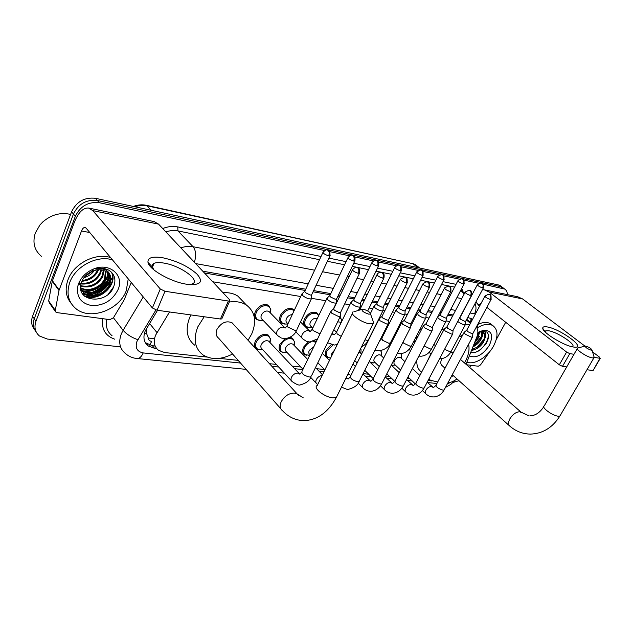 <?xml version="1.0" encoding="UTF-8"?>
<svg xmlns="http://www.w3.org/2000/svg" width="632" height="632" viewBox="0 0 632 632"><rect width="100%" height="100%" fill="white"/><g stroke="black" fill="none" stroke-linecap="round" stroke-linejoin="round"><path stroke-width="0.95" d="M259.705 320.519L256.821 319.595C254.443 317.762 253.969 315.036 255.415 311.434C259.136 305.43 263.536 303.407 268.624 305.382L270.899 309.791M284.495 324.026L281.785 323.181C279.478 321.396 279.052 318.733 280.513 315.171C284.155 309.332 288.397 307.342 293.256 309.19L294.338 310.17M308.274 327.4L305.722 326.61C303.478 324.887 303.099 322.273 304.577 318.757C308.139 313.077 312.24 311.102 316.877 312.84L318.757 315.51M340.111 316.774L341.501 319.776M399.155 325.599L400.198 325.496M420.343 328.577L421.765 329.043M401.043 353.58L401.367 354.757M306.883 355.318L304.553 354.552C302.467 352.925 302.135 350.444 303.55 347.118L308.44 341.841M314.807 340.79L316.261 341.659M259.207 349.741L256.6 348.856C254.388 347.11 253.969 344.543 255.36 341.146C259.096 335.213 263.457 333.214 268.442 335.15L270.536 339.289M283.539 352.593L281.074 351.763C278.925 350.081 278.546 347.553 279.952 344.195L285.056 338.736M289.977 337.441L292.577 338.262L294.567 342.078M329.312 357.941L327.107 357.23C325.077 355.65 324.777 353.209 326.215 349.923L331.176 344.653M360.73 348.461L361.109 349.923M169.542 311.963L155.559 335.252C153.142 341.738 154.153 346.771 158.608 350.349L164.683 352.561L207.091 357.064M146.537 328.356L146.758 333.965L148.188 337.709C148.315 339.724 149.405 340.94 151.467 341.359M452.591 316.055L447.709 315.21M440.615 313.978L439.335 313.756M431.885 312.461L427.532 311.702M420.327 310.454L417.871 310.028M410.302 308.708L406.518 308.053M399.195 306.781L395.474 306.133M387.772 304.798L384.627 304.253M377.178 302.957L372.082 302.072M364.245 300.706L361.788 300.279M354.212 298.968L347.624 297.822M339.637 296.432L337.946 296.139M330.236 294.796L313.038 291.81M305.177 290.443L204.405 272.937M469.616 324.856L465.523 324.169M449.723 321.514L446.153 320.914M429.002 318.038L426.007 317.541M416.053 315.866L414.979 315.684M407.403 314.42L405.033 314.017M394.882 312.319L392.559 311.924M384.856 310.636L383.174 310.352M372.825 308.613L369.151 307.997M361.314 306.686L360.382 306.528M349.82 304.758L344.685 303.897M325.804 300.729L311.726 298.367M300.706 296.519L212.684 281.753M466.029 364.285L476.789 337.069C478.385 332.795 478.219 329.477 476.275 327.123M448.041 382.605C450.9 382.542 453.871 381.301 456.952 378.892M219.32 358.368L238.161 360.366M269.485 363.692L276.326 364.419M292.118 366.094L300.879 367.026M316.608 368.693L324.429 369.53M363.131 373.638L368.725 374.231M385.678 376.032L389.589 376.443M407.3 378.323L409.647 378.576M428.069 380.535L431.664 380.914M371.616 362.894L370.542 362.697M157.526 310.304L145.194 330.994C142.832 337.409 143.859 342.41 148.291 345.996L154.437 348.264L156.641 348.501M155.148 346.036L152.438 345.736L145.321 342.655M111.682 278.665L111.074 280.071L111.682 278.665M110.276 281.611C106.381 288.287 100.622 292.908 92.991 295.476C100.622 292.908 106.381 288.287 110.276 281.611M90.668 296.108L85.296 296.771L90.668 296.108M120.435 346.857L47.305 339.036L39.476 336.003C35.116 332.25 33.938 327.352 35.945 321.309L75.334 216.31C80.375 206.056 88.377 201.521 99.335 202.714L324.548 250.533M458.99 380.701L453.136 382.415M470.864 365.288L469.687 367.461M483.235 284.226L504.676 289.053C506.422 290.143 507.306 291.992 507.314 294.599M329.73 251.631L349.512 255.834M354.592 256.916L373.394 260.905M378.363 261.964L396.248 265.756M401.123 266.791L418.147 270.409M422.934 271.428L439.153 274.873M443.862 275.868L459.322 279.147M463.943 280.134L478.693 283.262M34.468 329.343C31.466 325.678 30.834 321.317 32.58 316.269L71.574 211.775L73.446 214.035C78.471 203.812 86.45 199.301 97.383 200.502L500.789 286.691L503.277 287.987L500.789 286.691L97.383 200.502C86.45 199.301 78.471 203.812 73.446 214.035L34.254 318.781L73.446 214.035L75.334 216.31M36.142 331.879C33.133 328.206 32.508 323.845 34.254 318.781C32.508 323.845 33.133 328.206 36.142 331.879M107.053 281.438C103.83 286.051 99.556 289.543 94.247 291.929C99.556 289.543 103.83 286.051 107.053 281.438M90.747 293.209L86.071 294.18L90.747 293.209M85.359 294.259L82.879 294.37L85.359 294.259M472.436 319.563L471.203 318.544L467.664 317.525M453.152 314.989L448.27 314.136M441.183 312.895L439.896 312.674M432.454 311.371L428.093 310.604M420.896 309.348L418.439 308.922M410.871 307.594L407.087 306.931M399.764 305.651L396.043 305.003M388.348 303.652L385.196 303.107M377.754 301.804L372.651 300.911M364.814 299.536L362.357 299.11M354.789 297.783L348.2 296.637M340.214 295.239L338.523 294.939M330.812 293.596L313.614 290.586M305.754 289.211L202.769 271.199M470.484 318.173L471.567 321.198M84.554 296.171L88.93 295.76M90.629 295.405L102.708 289.393M105.37 286.96L110.466 279.755M110.956 278.688L111.208 278.08M474.356 343.239L479.688 336.2M71.574 211.775C76.575 201.576 84.53 197.089 95.448 198.298L498.498 284.953L500.994 286.249M186.614 284.218C170.94 281.975 148.931 269.445 147.975 262.312C147.556 257.651 152.486 256.134 162.756 257.761C176.652 260.826 188.004 266.214 196.805 273.925C203.472 281.43 200.992 284.985 189.371 284.582L186.614 284.218M189.711 284.613L192.318 283.942C201.079 280.537 180.531 265.63 163.933 263.086C159.493 262.32 156.199 262.414 154.026 263.347L152.699 264.302L152.075 265.882L153.726 269.745M131.243 282.488L124.212 299.789L113.389 317.825L109.873 319.634L56.074 312.5L55.3 310.383L58.997 290.467L52.274 281.208L74.363 222.259C78.321 212.447 83.061 207.707 88.575 208.039L92.801 210.622L160.275 288.974L164.984 291.265L157.068 310.241L152.391 307.966L86.134 228.136L85.02 227.449C83.669 227.386 82.5 228.555 81.512 230.98L58.997 290.467M55.347 311.465L49.462 303.076L48.68 300.966L52.274 281.208M88.97 208.118L154.121 221.587L158.569 224.131L229.574 299.734L229.7 300.966L228.365 301.03L164.984 291.265M222.053 318.259L221.769 318.915L220.426 319.01L157.068 310.241M41.436 256.308C34.357 250.359 32.319 242.585 35.329 232.987L39.958 224.953L42.802 221.935C51.342 214.635 60.609 212.123 70.594 214.414M109.857 276.152L108.609 278.499M107.487 280.237C103.656 285.664 98.576 289.685 92.233 292.308M89.76 293.193L85.968 294.133M128.241 278.87L126.242 290.775C119.33 309.791 90.755 320.59 76.306 308.977C68.264 302.388 66.099 293.501 69.812 282.314C75.516 266.151 97.328 254.878 112.496 259.894M71.092 303.305C65.823 296.771 64.78 288.95 67.964 279.842C73.628 263.71 95.385 252.5 110.529 257.532M108.973 270.291C105.11 268.252 100.693 267.865 95.724 269.106C104.635 267.755 109.66 270.654 110.782 277.811L106.792 272.06C102.779 269.414 98.047 269.09 92.596 271.096L92.406 271.168C87.342 273.348 83.764 276.84 81.686 281.651L81.244 282.899C74.971 302.143 106.721 305.011 113.452 287.307C116.359 279.96 114.866 274.288 108.973 270.291M78.589 283.634C81.323 277.061 86.213 272.234 93.244 269.145C109.352 261.964 124.607 275.141 118.073 289.551C112.662 300.271 103.988 305.635 92.043 305.635C80.667 303.494 75.99 296.716 78.02 285.301L78.589 283.634M80.896 289.298L81.457 289.756C88.946 295.847 103.293 290.815 106.95 281.682C108.356 278.412 108.428 275.291 107.164 272.337M81.457 289.756L82.034 290.515C89.523 296.606 103.885 291.565 107.543 282.425C109.028 278.957 109.028 275.702 107.551 272.661M80.58 287.655C88.48 292.379 101.128 287.149 104.58 278.72L105.418 271.223M80.604 288.081C88.385 293.311 101.641 288.145 105.173 279.455L105.884 271.476M80.659 285.688C90.258 287.552 97.454 284.242 102.234 275.781L103.332 270.377M80.604 286.217C90.4 288.484 97.802 285.253 102.819 276.508L103.885 270.559M81.109 283.341C89.712 283.705 95.977 280.213 99.903 272.858L100.812 269.872M80.951 283.966C89.839 284.684 96.348 281.224 100.48 273.585L101.491 269.959M82.207 280.49C89.373 279.581 94.5 276.073 97.589 269.967L97.636 269.856M81.844 281.264C89.42 280.655 94.863 277.132 98.165 270.686L98.513 269.793M79.245 283.215L79.269 284.368M80.762 289.393L83.764 292.798C91.261 298.897 105.655 293.833 109.336 284.669C111.042 280.584 110.797 276.927 108.601 273.703M79.901 282.788L79.822 283.958M80.667 288.761L84.34 293.564C91.845 299.663 106.247 294.591 109.936 285.419L110.782 277.811M78.234 284.613L78.645 284.835M79.869 283.12L80.73 283.278M84.886 276.508L92.872 270.986M83.906 277.725C88.235 276.5 91.727 274.083 94.381 270.48M81.046 290.657L82.863 291.091M84.072 291.273C94.5 292.845 106.579 283.95 107.898 274.651M82.16 293.288L85.107 294.101M86.3 294.283C96.791 295.879 108.973 286.896 110.284 277.543M84.965 296.511C99.698 302.143 118.5 284.202 111.572 272.297M80.959 290.333L81.457 290.467M81.536 290.491L82.2 290.641M83.1 290.799C93.907 292.853 106.674 283.46 107.685 273.751M84.404 296.037C99.042 301.93 118.129 284.108 111.343 272.076M108.404 293.991L113.649 286.857M368.835 314.199L370.502 313.938C370.044 312.082 367.674 310.517 363.4 309.253L362.547 309.19C361.117 310.589 363.218 312.255 368.835 314.199M372.738 320.155L373.796 323.11L373.046 323.702L369.76 323.821C361.52 322.802 348.39 313.235 353.217 311.837M233.761 324.651L232.015 322.739C226.169 320.432 221.153 322.652 216.966 329.398C215.472 333.214 216.01 336.121 218.577 338.128L280.719 408.675M229.226 302.041C235.989 301.03 241.724 302.041 246.425 305.074C255.099 311.781 256.868 321.396 251.741 333.901L248.068 340.285M232.576 354.023C221.2 359.766 211.325 360.05 202.935 354.868C194.814 348.485 193.092 339.163 197.784 326.91L204.183 316.758M194.933 345.396C186.827 338.989 185.065 329.707 189.663 317.548L190.919 314.926M223.017 292.758C228.831 292.332 233.793 293.461 237.909 296.147L243.439 301.938M591.252 350.215L592.018 350.089C591.244 348.556 589.174 347.229 585.817 346.107L585.422 346.075C585.098 347.276 587.041 348.651 591.252 350.215M593.859 356.258L594.254 357.578L592.397 357.91C586.986 357.285 574.496 348.785 577.672 347.932M441.863 358.628C440.291 361.986 440.441 364.38 442.321 365.817L445.023 368.227M468.589 344.29C469.734 349.37 468.62 355.129 465.239 361.559L464.473 362.926M453.239 375.574L450.94 377.201M437.692 382.005L430.479 380.267L428.883 378.995M426.908 362.112L430.85 353.936M421.631 372.169C418.06 369.665 416.472 365.588 416.875 359.932M453.12 353.012L450.727 352.143M459.251 336.137L461.802 336.698M441.673 329.588L444.652 328.766M291.36 380.725L261.98 348.872C260.732 347.892 260.502 346.439 261.293 344.519C263.402 341.177 265.859 340.048 268.671 341.138L269.445 341.959M260.708 349.883L262.635 349.575L260.708 349.883L257.524 349.03C255.447 347.395 255.059 344.985 256.363 341.801C259.87 336.232 263.955 334.36 268.639 336.169L270.401 338.673L270.125 342.678M330.971 311.031L331.531 313.085L338.578 316.514L340.277 316.435L340.498 315.36M352.395 269.904L333.783 308.629L334.194 310.099L339.281 312.579L340.514 312.524L340.767 311.995M303.012 369.27L286.407 351.771C285.19 350.823 284.985 349.401 285.783 347.497C287.844 344.25 290.222 343.137 292.9 344.156L293.611 344.89M286.786 352.451L284.953 352.727L281.99 351.937C279.976 350.357 279.628 347.987 280.948 344.835C284.368 339.423 288.318 337.567 292.782 339.266L294.449 341.588L294.212 345.507M309.996 354.71L309.846 354.552C308.669 353.636 308.479 352.237 309.285 350.357L313.851 346.692M309.735 355.255L305.469 354.718C303.51 353.193 303.194 350.863 304.529 347.742C305.999 344.914 308.171 342.971 311.047 341.912M379.24 318.686L379.943 320.708L386.673 323.995L388.135 323.924L388.348 322.999M400.443 279.431L381.981 316.403L382.494 317.857L387.361 320.227L388.641 319.737M312.935 341.533L315.976 342.252M331.539 356.227L331.855 353.106L334.454 350.254M330.583 358.075L328.016 357.396C326.112 355.911 325.836 353.628 327.178 350.539L333.032 345.017M401.834 322.273L402.608 324.279L409.188 327.495L410.555 327.423L410.753 326.57M422.911 283.894L404.543 320.045L405.104 321.483L409.86 323.805L411.053 323.355M423.487 325.709L424.325 327.7L430.771 330.844L432.035 330.781L432.225 329.999M444.438 288.168L426.166 323.537L426.774 324.967L431.435 327.234L432.541 326.823M358.897 352.15L360.524 353.043M360.58 348.761L361.046 349.709L360.896 353.399M379.326 366.607L374.784 362.262C373.71 361.425 373.583 360.098 374.405 358.281C376.309 355.358 378.378 354.291 380.638 355.089L381.143 355.571M373.994 362.871L370.526 362.428L369.404 361.156M444.264 329.011L445.157 330.978L451.469 334.059L452.654 334.004L452.828 333.277M465.073 292.276L446.911 326.886L447.559 328.3L452.117 330.528L453.16 330.149M374.539 350.958L375.858 350.349M380.59 350.76L381.57 352.229L381.444 355.848L381.57 352.229M400.593 370.068L394.81 364.632C393.768 363.819 393.657 362.515 394.487 360.722C396.351 357.87 398.358 356.819 400.522 357.57L400.988 358.004M393.807 365.225L391.271 365.13M464.212 332.171L465.152 334.13L471.338 337.148L472.444 337.101L472.618 336.422M484.878 296.211L466.819 330.102L467.514 331.508L471.978 333.688L472.949 333.333M400.712 353.596L401.336 354.663L401.217 358.218M277.006 334.873L262.256 319.46C260.905 318.417 260.645 316.885 261.466 314.855C263.568 311.465 266.056 310.328 268.924 311.434L269.738 312.271M302.072 293.588L302.554 295.507C305.856 298.043 308.787 299.149 311.363 298.849L311.576 297.791M263.062 320.298L261.174 320.614L257.753 319.745C255.525 318.022 255.083 315.471 256.442 312.09C259.934 306.457 264.058 304.561 268.829 306.417L270.757 309.095L270.559 313.109M322.889 252.539L304.837 291.17L305.193 292.553L310.241 295.01L311.552 294.97L311.805 294.441M287.955 323.837L287.173 323.039C285.869 322.036 285.632 320.527 286.462 318.52C287.86 316 289.78 314.72 292.229 314.681M327.178 297.854L327.732 299.766C330.971 302.222 333.807 303.313 336.248 303.028L336.453 302.049M287.892 323.766L285.885 324.129L282.717 323.323C280.553 321.656 280.158 319.152 281.524 315.818C284.937 310.336 288.927 308.463 293.477 310.201L294.093 310.691M347.908 257.753L329.904 295.492L330.315 296.866L335.244 299.276L336.698 298.754M312.745 328.134L311.062 326.468C309.798 325.496 309.585 324.019 310.43 322.036C312.382 318.891 314.665 317.762 317.272 318.639M351.195 301.93L351.819 303.826C355.002 306.228 357.752 307.294 360.066 307.034L360.256 306.117M311.592 327.131L309.593 327.495L306.646 326.752C304.545 325.14 304.19 322.683 305.572 319.381C308.914 314.057 312.761 312.208 317.114 313.835L318.662 315.708M371.829 262.746L353.888 299.631L354.347 300.998L359.173 303.352L360.524 302.87M336.406 332.092L333.862 329.667M374.199 305.841L374.887 307.729C378.023 310.059 380.685 311.102 382.881 310.865L383.071 310.02M334.146 330.418L333.412 330.599M394.724 267.534L376.862 303.597L377.367 304.956L382.091 307.263L383.348 306.812M337.662 321.822L340.119 322.107L340.743 322.699M339.834 317.343L341.399 319.437L341.62 321.633M396.256 309.585L397.007 311.465C400.096 313.733 402.679 314.76 404.764 314.538L404.946 313.748M416.67 272.115L398.887 307.397L399.432 308.748L404.061 311.007L405.231 310.596M417.42 313.18L418.226 315.044C421.268 317.264 423.78 318.267 425.763 318.062L425.936 317.335M437.715 276.508L420.019 311.047L420.612 312.39L425.139 314.602L426.237 314.223M437.542 317.201L438.608 318.488C441.602 320.653 444.043 321.641 445.939 321.443L446.097 320.764M457.908 280.734L440.322 314.554L440.946 315.882L445.386 318.046L446.405 317.699M398.508 326.87L399.653 326.562M416.188 339.858L416.772 337.638L418.4 335.568M457.766 321.412L458.2 321.799C461.139 323.908 463.517 324.88 465.326 324.698L465.484 324.066M477.318 284.795L459.827 317.92L460.491 319.239L464.836 321.364L465.8 321.04M419.861 329.509L421.433 329.691M573.374 347C564.076 345.815 542.675 332.716 542.754 328.34C542.612 326.87 544.073 326.396 547.162 326.926C560.394 328.869 587.397 348.809 574.148 347.102L573.374 347M572.284 346.786L572.355 346.755C577.04 345.072 557.566 332.021 548.663 330.773L545.724 330.836L545.155 331.918M489.524 351.898L480.549 364.885L478.321 366.236L466.558 364.743M471.583 295.31L472.049 294.765M482.445 289.669L484.349 289.851L489.231 292.071L566.612 352.071L569.803 353.636L562.496 366.347L559.312 364.798L486.869 307.35M484.799 289.946L517.711 296.748L522.577 298.92L585.019 346.178M593.211 370.352L599.918 358.273L594.309 357.412M574.006 354.283L569.803 353.636M599.918 358.273L599.578 357.199L592.547 351.874M592.721 370.534L586.978 369.736M566.714 366.931L562.496 366.347M480.992 303.51L478.543 304.711M505.687 322.281L496.238 339.613M476.947 328.032C483.338 324.129 488.647 323.315 492.865 325.614C498.087 329.675 498.348 336.422 493.655 345.862C487.786 357.048 474.316 365.312 466.882 362.136M470.808 352.206C473.668 353.122 476.907 352.285 480.541 349.693L486.103 343.611L487.778 340.055C488.939 336.422 488.599 333.728 486.751 331.982L480.415 331.342M480.162 331.421L481.236 331.16C484.949 330.805 486.34 332.74 485.4 336.967L483.33 332.385L479.325 331.879L481.236 331.16M477.855 332.677L483.29 330.386C491.664 330.173 493.703 335.118 489.413 345.222C482.832 355.034 476.141 358.605 469.339 355.927M473.368 345.728L475.564 344.282L479.996 339.337L481.355 336.485L481.679 331.792M472.91 346.881C476.141 345.356 478.732 343.042 480.691 339.913C482.532 336.753 483.038 334.083 482.208 331.911M476.22 338.515L478.519 334.344L479.088 331.958M475.232 341.011L477.918 337.607L479.822 331.792M471.867 349.52L478.187 346.731L482.785 341.659L484.199 338.649C485.052 335.853 484.831 333.815 483.543 332.527M471.614 350.16C476.228 349.773 480.186 347.134 483.488 342.236L485.4 336.967M480.067 331.603L479.641 331.674M478.282 324.192C483.243 322.051 487.343 321.909 490.574 323.766L492.209 325.085M471.433 350.626L473.589 349.93M476.433 337.986L478.313 334.873M474.008 345.356L481.157 337.014M476.623 347.782L484.009 339.179M474.972 352.372C484.088 349.812 491.672 335.75 486.664 331.918M481.932 330.899L480.423 331.31M149.547 323.418L156.949 332.55M151.609 341.541L149.673 345.159M146.758 333.965L144.491 333.017M471.188 319.879L470.121 322.067M466.384 319.95L470.445 323.292M152.438 345.736L154.437 348.264M155.914 309.988L136.931 341.485C134.987 347.845 137.089 351.661 143.219 352.925L240.539 363.068M136.836 358.51L137.215 358.542C132.665 358.139 128.731 356.456 125.42 353.493C119.669 348.761 118.295 342.228 121.305 333.901L123.106 330.323L113.428 317.762M246.093 369.365L137.215 358.542C139.577 358.486 141.576 356.614 143.219 352.925M114.669 339.179C105.299 335.853 101.318 329.035 102.724 318.726M106.871 319.255C105.386 326.246 107.116 331.729 112.061 335.711M162.701 228.539C167.915 226.493 172.923 225.948 177.75 226.904L321.048 256.481M328.901 258.101L346.052 261.64M353.746 263.228L369.965 266.578M377.517 268.134L392.859 271.302M400.277 272.827L414.797 275.829M422.089 277.329L435.835 280.166M443.008 281.651L456.035 284.337M461.731 288.405L462.94 291.708M99.335 202.714L95.448 198.298M35.945 321.309L32.58 316.269M503.088 288.445L498.498 284.953M180.863 247.878C185.129 246.393 189.205 246.006 193.1 246.733L177.948 230.917C174.092 230.159 170.071 230.49 165.876 231.912M137.839 339.7C131.59 337.48 126.677 334.352 123.106 330.323L143.251 296.953M464.259 293.833L460.475 290.807M475.912 301.985L477.302 303.234M194.387 262.28C196.386 255.652 195.96 250.477 193.1 246.733L314.641 270.204M322.494 271.721L339.661 275.038M347.363 276.524L349.054 276.848M357.025 278.388L363.605 279.66M371.166 281.114L373.615 281.588M381.436 283.104L386.531 284.084M393.957 285.514L397.101 286.122M404.78 287.607L408.501 288.326M415.801 289.733L419.577 290.467M427.129 291.921L429.578 292.395M436.759 293.785L441.104 294.623M448.53 296.053L449.81 296.305M456.889 297.664L461.747 298.604M454.582 287.141L441.547 284.495M434.374 283.033L420.62 280.237M413.32 278.759L398.8 275.805M391.374 274.296L376.032 271.175M368.472 269.643L352.253 266.341M344.558 264.776L327.4 261.293M319.547 259.697L177.948 230.917L177.75 226.904M271.902 366.331L278.744 367.042M294.559 368.693L302.87 369.554M319.065 371.245L323.955 371.75M347.9 374.247L349.504 374.413M365.091 376.04L371.221 376.672M386.721 378.292L392.093 378.852M407.506 380.456L412.167 380.938M427.493 382.534L436.886 383.513M447.266 384.051L450.813 382.194M475.382 314.033L470.074 312.99M455.569 310.375L450.695 309.498M443.609 308.226L442.329 307.997M434.887 306.654L430.534 305.872M423.337 304.577L420.88 304.134M413.32 302.775L409.544 302.096M402.228 300.777L398.5 300.105M390.805 298.723L387.661 298.154M380.219 296.819L375.124 295.902M367.295 294.488L364.838 294.046M357.27 292.687L350.681 291.502M342.702 290.064L341.011 289.756M333.301 288.374L316.111 285.277M308.25 283.863L195.628 263.591M455.672 285.032L455.941 284.321M480.067 320.045L479.712 320.716M474.553 313.796C476.259 310.304 476.433 306.891 475.074 303.558M148.394 338.041L154.492 338.752M151.372 210.322L146.166 205.274L412.965 263.71L147.098 205.819C143.18 204.997 139.119 205.313 134.916 206.782M417.199 266.033L412.965 263.71L417.76 267.597M158.569 224.131L92.801 210.622M220.426 319.01L228.365 301.03M89.791 232.537L81.512 230.98M52.409 280.727L59.131 289.985M152.391 307.966L160.275 288.974M48.68 300.966L55.3 310.383M110.023 276.618L108.333 280.087M106.121 283.31L96.696 291.147M92.13 293.137L86.663 294.433M85.834 294.536L83.116 294.67M298.786 395.64L297.174 393.957L294.362 393.057C288.856 393.191 284.471 396.074 281.224 401.715C279.486 405.752 279.905 408.738 282.472 410.666C288.619 417.215 295.887 420.541 304.284 420.636C317.548 419.972 328.253 412.214 336.398 397.37L337.409 395.332M352.38 313.535L317.288 385.409C312.232 387.511 324.706 397.433 333.025 397.82L336.398 397.37L373.046 323.702M521.771 412.743L519.741 411.756C516.099 411.93 512.821 414.268 509.913 418.771C508.065 422.318 508.057 424.783 509.874 426.158C515.87 431.34 522.727 433.987 530.446 434.097C542.683 433.702 552.51 427.667 559.92 415.998L560.402 415.177M577.277 348.611L544.239 405.902C540.858 407.213 552.81 415.99 558.34 416.204L559.92 415.998L593.922 357.862M358.265 273.308C359.158 271.049 358.992 269.232 357.752 267.857L356.796 267.391C356.464 266.704 355.065 267.383 352.617 269.437C352.411 270.693 354.291 271.989 358.265 273.308L359.695 272.858M330.615 311.774L302.001 371.363C301.44 373.623 303.881 375.503 309.317 376.996L311.047 376.767C309.712 380.567 306.18 383.253 300.453 384.825C299.236 385.623 296.463 384.533 292.142 381.57C290.894 380.606 290.688 379.137 291.534 377.17C292.987 374.594 294.986 373.236 297.522 373.07L299.726 374.12M340.277 316.435L311.465 375.906M382.747 278.159C383.64 275.955 383.466 274.177 382.21 272.819L381.254 272.36C379.524 272.139 378.165 272.803 377.17 274.343C377.02 275.584 378.876 276.856 382.747 278.159L384.074 277.74M317.675 384.612L316.877 383.877C315.668 382.953 315.487 381.507 316.34 379.563C317.762 377.075 319.681 375.74 322.099 375.55M406.155 282.788C407.04 280.64 406.858 278.894 405.602 277.559L404.646 277.108L400.641 279.044C400.546 280.26 402.379 281.509 406.155 282.788L407.387 282.409M378.923 319.31L350.499 376.293C350.096 378.465 352.482 380.282 357.657 381.744L359.15 381.546L359.513 380.82M346.06 377.944L347.687 378.829M428.551 287.228C429.436 285.119 429.247 283.413 427.983 282.101L427.027 281.659L423.1 283.531C423.053 284.74 424.87 285.964 428.551 287.228L429.705 286.873M401.541 322.849L373.228 378.608C372.904 380.733 375.266 382.518 380.314 383.964L381.704 383.79C379.271 388.19 375.874 390.679 371.513 391.24C368.377 391.429 365.636 390.426 363.289 388.222C362.152 387.345 362.018 385.955 362.887 384.058C364.301 381.649 366.133 380.361 368.393 380.203L370.194 381.033M410.555 327.423L382.044 383.118M450.008 291.471C450.877 289.417 450.687 287.742 449.423 286.454L448.459 286.012L444.612 287.837C444.612 289.022 446.413 290.23 450.008 291.471L451.074 291.147M423.219 326.238L395.04 380.827C394.787 382.913 397.117 384.675 402.047 386.105L403.342 385.931C400.941 390.228 397.583 392.654 393.286 393.207C390.165 393.404 387.44 392.417 385.086 390.252C383.987 389.407 383.877 388.048 384.746 386.168C386.152 383.806 387.937 382.55 390.11 382.384L391.8 383.158M432.035 330.781L403.666 385.315M470.571 295.547C471.44 293.532 471.243 291.889 469.971 290.625L469.015 290.191L465.239 291.968C465.286 293.13 467.064 294.322 470.571 295.547L471.575 295.247M444.012 329.493L415.974 382.96C415.785 385.007 418.1 386.737 422.911 388.151L424.127 387.993C421.749 392.18 418.439 394.55 414.189 395.095C411.092 395.3 408.375 394.336 406.028 392.211C404.962 391.39 404.867 390.055 405.744 388.19C407.134 385.883 408.872 384.651 410.966 384.485L412.546 385.196M452.654 334.004L424.428 387.424M490.306 299.45C491.167 297.482 490.961 295.871 489.697 294.623L488.741 294.196L485.028 295.926C485.123 297.079 486.877 298.249 490.306 299.45L491.238 299.181M463.967 332.622L436.088 385.007C435.962 387.013 438.252 388.72 442.961 390.118L444.099 389.976C441.744 394.06 438.482 396.367 434.287 396.912C431.214 397.117 428.496 396.177 426.158 394.084C425.123 393.294 425.044 391.974 425.928 390.142C427.303 387.882 429.002 386.666 431.016 386.5L432.501 387.155M472.444 337.101L444.375 389.446M328.648 255.842C329.525 253.59 329.367 251.797 328.174 250.454L327.313 250.027C326.942 249.324 325.543 250.003 323.11 252.073C322.873 253.274 324.722 254.53 328.648 255.842L330.157 255.407M301.733 294.33L287.418 324.998L287.829 327.036L294.994 330.425L296.574 330.252C294.931 334.636 291.155 337.464 285.261 338.728L281.272 338.009L277.827 335.734C276.484 334.699 276.239 333.159 277.093 331.097C278.53 328.482 280.545 327.139 283.112 327.068L285.166 328M311.363 298.849L296.953 329.454M353.58 261.04C354.449 258.844 354.291 257.082 353.091 255.763L352.222 255.336C351.866 254.657 350.491 255.32 348.113 257.327C347.932 258.512 349.757 259.744 353.58 261.04L354.987 260.637M317.596 338.886L309.743 341.967L306.346 341.264L302.918 339.029C301.614 338.041 301.393 336.524 302.254 334.486C303.684 331.934 305.635 330.615 308.108 330.544L310.075 331.46L300.477 321.957M326.855 298.533L312.563 328.522L313.045 330.552L320.005 333.87M377.43 266.009C378.292 263.86 378.126 262.138 376.917 260.842L376.04 260.416C375.732 259.744 374.389 260.392 372.019 262.359C371.893 263.52 373.702 264.737 377.43 266.009L378.734 265.637M331.832 333.862L333.901 334.739M350.886 302.554L336.635 331.903L337.18 333.917L341.217 336.398M400.261 270.765C401.115 268.663 400.941 266.981 399.724 265.701L398.847 265.282C398.547 264.626 397.236 265.258 394.905 267.17C394.834 268.316 396.62 269.516 400.261 270.765L401.47 270.425M365.012 339.85L367.01 340.324L368.259 340.182L368.567 339.558M422.129 275.323C422.982 273.269 422.8 271.618 421.584 270.362L420.707 269.943L416.836 271.776C416.812 272.913 418.574 274.091 422.129 275.323L423.266 275.007M395.988 310.115L381.823 338.254L382.502 340.245L389.051 343.358L390.505 342.647M443.103 279.692C443.948 277.685 443.767 276.065 442.55 274.825L441.665 274.414L437.873 276.2C437.889 277.322 439.635 278.483 443.103 279.692L444.162 279.399M402.963 342.252L403.801 343.216L410.208 346.265L411.566 345.609M463.24 283.887C464.078 281.919 463.888 280.332 462.663 279.115L461.787 278.712L458.058 280.45C458.121 281.548 459.851 282.694 463.24 283.887L464.228 283.618M424.143 345.965L430.542 349.062L431.798 348.445M482.579 287.916C483.417 285.996 483.219 284.432 481.995 283.231L481.118 282.836L477.452 284.526C477.555 285.617 479.261 286.738 482.579 287.916L483.504 287.671M444.565 349.314L450.087 351.748L451.264 351.179M522.577 298.92L489.231 292.071M559.312 364.798L566.612 352.071M470.295 322.209L471.243 319.721M466.732 319.286L470.801 322.628M327.107 357.23L326.025 356.14M281.074 351.763L279.786 350.405M256.6 348.856L255.202 347.324M304.553 354.552L303.376 353.335M305.722 326.61L304.49 325.385M281.785 323.181L280.442 321.807M256.821 319.595L255.352 318.046M146.3 343.46L148.291 345.996M504.676 289.053L500.086 285.561M464.654 293.074L460.862 290.056M479.514 306.275L475.904 302.009M476.836 327.858L479.491 321.127M455.127 380.203L450.734 384.485L445.457 387.424M277.535 372.485L284.392 373.172M411.93 263.22L415.643 264.776L419.624 267.992M133.376 206.451C137.689 204.808 141.955 204.413 146.166 205.274M152.17 266.838L147.975 262.312M154.026 263.347L152.352 267.439M221.769 318.915L229.7 300.966M92.406 271.168L93.244 269.145M84.34 293.572L83.764 292.806M81.244 282.899L78.02 285.301M370.502 313.938L373.796 323.11M246.425 305.074L237.909 296.147M232.015 322.739L297.174 393.957L303.234 397.82M361.796 309.411L354.544 311.592M543.757 406.732C539.846 412.736 535.217 415.761 529.869 415.801M592.018 350.089L594.254 357.578M452.275 374.713L509.155 425.518M462.103 336.137L460.136 334.478M460.467 359.442L521.1 412.167L528.589 415.722M452.662 352.656L453.104 353.043M585.114 346.154L578.288 347.821M300.01 374.112L301.59 372.24M256.213 347.6L254.672 345.917M333.514 308.937L331.2 310.952M356.796 267.391L358.273 268.007C358.376 268.647 360.485 267.928 359.474 273.324L340.514 312.524M299.75 374.12L268.671 341.138M269.777 342.315L270.401 338.673M268.639 336.169L267.06 334.502M340.64 312.445L340.451 316.316M310.715 377.391L316.166 383.134M287.023 352.419L284.953 352.727M280.79 350.657L279.241 349.022M381.254 272.36L382.731 272.977C382.802 273.585 384.864 272.89 383.869 278.175L367.706 310.928M292.9 344.156L307.705 359.482M315.51 367.555L322.478 374.776M293.943 345.23L294.449 341.588M292.782 339.266L291.21 337.646M376.956 274.77L359.663 310.051M348.303 378.931L350.136 377.028M388.135 323.924L359.15 381.546C357.973 385.022 354.528 387.566 348.825 389.193C347.94 389.826 345.522 389.083 341.572 386.966M317.833 362.76L324.84 369.949M309.743 355.239L308.226 355.453M304.363 353.58L302.823 351.985M381.752 316.664L379.437 318.615M404.646 277.108C405.768 278.688 407.403 275.07 407.198 282.804L388.419 320.179M347.987 378.939L346.297 377.47M322.391 353.343L329.462 360.477M315.968 342.244L314.61 340.885M388.53 320.108L388.293 323.821M370.952 381.191L372.888 379.287M348.382 373.283L350.792 375.7M358.21 383.126L362.689 387.621M327.005 356.369L325.456 354.821M404.33 320.282L402.023 322.202M427.027 281.659C428.212 283.247 429.705 279.636 429.523 287.236L410.847 323.766M370.613 381.199L362.973 373.947M352.956 364.079L355.389 366.481M410.95 323.695L410.697 327.329M392.693 383.363L394.716 381.452M354.726 360.524L357.175 362.918M364.775 370.36L373.212 378.623M380.488 385.741L384.54 389.715M425.976 323.75L423.661 325.646M448.459 286.012C449.668 287.584 451.098 284.052 450.908 291.486L432.351 327.194M392.33 383.371L385.243 376.87M359.971 352.514L361.583 354.062M369.254 361.457L377.77 369.665M360.825 353.335L361.046 349.709M432.446 327.139L432.169 330.694M413.565 385.441L415.674 383.537M386.816 373.796L394.716 381.365M401.857 388.214L405.523 391.722M375.258 362.713L372.769 363.021M446.729 327.076L444.43 328.948M469.015 290.191C470.24 291.747 471.598 288.263 471.417 295.555L452.97 330.489M413.194 385.457L406.629 379.627M380.638 355.089L383.703 357.988M391.255 365.122L399.25 372.667M453.065 330.433L452.773 333.925M433.631 387.448L435.811 385.536M407.988 377.012L415.398 383.972M422.389 390.544L425.692 393.649M395.261 365.051L392.693 365.351M466.661 330.275L464.362 332.116M488.741 294.196C489.998 295.768 491.262 292.284 491.088 299.465L472.776 333.657M433.244 387.456L427.169 382.242M400.522 357.57L404.93 361.654M412.388 368.559L419.885 375.495M401.273 358.265L401.336 354.663M472.862 333.601L472.562 337.022M285.285 328L287.047 325.812M262.999 320.242L261.174 320.614M304.577 291.486L302.309 293.509M256.379 318.299L254.759 316.593M327.313 250.027L328.735 250.627C329.691 250.075 330.094 251.828 329.943 255.873L311.552 294.97M285.087 328L268.924 311.434M270.133 312.674L270.757 309.095M311.679 294.891L311.537 298.738M268.829 306.417L267.17 304.727M310.304 331.46L312.208 329.272M295.752 331.753L302.167 338.27M287.868 323.742L285.885 324.129M329.659 295.784L327.392 297.775M281.453 322.036L279.834 320.377M352.222 255.336L353.596 255.913C353.659 256.529 355.713 255.747 354.789 261.071L336.461 299.236M333.325 309.103L336.248 303.028M336.579 299.157L336.414 302.925M293.477 310.201L291.81 308.55M334.273 334.778L336.303 332.598M337.251 344.535L334.328 345.056L327.542 342.71M311.71 327.107L309.593 327.495M353.667 299.9L351.392 301.859M305.493 325.606L303.873 323.987M376.04 260.416L377.415 261C377.486 261.601 379.484 260.874 378.544 266.033L360.303 303.313M334.02 334.77L332.187 333.119M358.399 310.43L360.066 307.034M360.414 303.249L360.216 306.931M317.114 313.835L315.455 312.232M370.486 313.346L373.915 306.417M334.589 330.339L333.443 330.536M376.656 303.842L374.389 305.77M398.847 265.282C399.858 266.83 401.431 263.196 401.296 270.788L383.142 307.223M382.881 310.865L368.259 340.182C367.358 342.591 365.091 344.875 361.441 347.031M340.119 322.107L340.988 322.936M341.138 322.628L341.399 319.437M383.245 307.16L383.024 310.77M379.587 340.925L381.531 338.839M404.764 314.538L390.213 343.223C388.98 346.857 385.386 349.409 379.421 350.871L375.005 350.025M366.536 342.876L366.971 343.279M398.697 307.618L396.43 309.522M420.707 269.943C421.742 271.476 423.266 267.944 423.1 275.347L405.041 310.976M405.136 310.912L404.899 314.452M425.763 318.062L411.29 346.139C408.746 350.713 405.191 353.201 400.625 353.604L397.362 353.185M380.519 339.06L381.072 339.574M388.23 346.194L389.217 347.118M410.776 326.175L417.175 313.67M419.846 311.252L417.586 313.124M441.665 274.414C442.724 275.931 444.17 272.463 444.004 279.715L426.055 314.57M384.928 330.307L385.544 330.868M393.025 337.678L393.697 338.294M426.142 314.515L425.889 317.983M445.939 321.443L431.538 348.943C429.025 353.407 425.518 355.832 421.007 356.227L418.874 356.085M409.054 349.354L410.571 350.728M440.156 314.736L437.905 316.585M461.787 278.712C462.869 280.245 464.212 276.737 464.086 283.91L446.239 318.022M413.881 341.114L415.011 342.125M446.318 317.967L446.05 321.372M465.326 324.698L451.019 351.637C448.53 355.99 445.062 358.36 440.615 358.755L439.58 358.747M429.073 352.356L431.087 354.141M481.118 282.836C482.224 284.345 483.512 280.916 483.369 287.939L465.642 321.34M433.931 344.385L435.488 345.751M465.721 321.293L465.436 324.627M421.536 329.493L420.525 328.608M545.116 331.879L542.754 328.34M545.724 330.836L545.147 331.863M593.116 370.51L600.313 358.257M481.466 331.073L483.29 330.386M492.865 325.614L490.574 323.766"/></g></svg>
